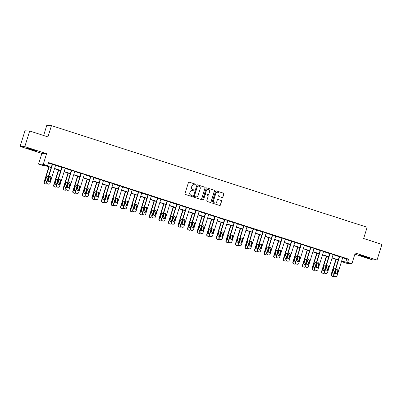 <?xml version="1.0" encoding="UTF-8"?>
<svg xmlns="http://www.w3.org/2000/svg" width="402" height="402" viewBox="0 0 402 402"><rect width="100%" height="100%" fill="white"/><g stroke="black" fill="none" stroke-linecap="round" stroke-linejoin="round"><path stroke-width="0.6" d="M195.905 184.784A0.452 0.442 92.8 0 0 195.618 184.216L189.221 182.161A0.643 0.633 92.8 0 0 188.427 182.578L184.98 193.633A0.643 0.633 92.8 0 0 185.392 194.442L191.789 196.498A0.452 0.442 92.8 0 0 192.347 196.206A0.452 0.442 92.8 0 0 192.061 195.638L191.231 195.372A2.06 2.02 92.8 0 1 189.915 192.789L190.201 191.87A2.06 2.02 92.8 0 1 192.744 190.523L193.568 190.789A0.452 0.442 92.8 0 0 194.126 190.493A0.452 0.442 92.8 0 0 193.839 189.93L193.01 189.664A2.06 2.02 92.8 0 1 191.694 187.076L191.98 186.156A2.06 2.02 92.8 0 1 194.523 184.809L195.347 185.076A0.452 0.442 92.8 0 0 195.905 184.784M195.397 185.091A0.452 0.442 92.8 0 0 195.488 184.211L189.091 182.151A0.643 0.633 92.8 0 0 188.995 182.131M191.839 196.513A0.452 0.442 92.8 0 0 191.93 195.633L191.231 195.372M193.618 190.799A0.452 0.442 92.8 0 0 193.709 189.925L193.01 189.664M366.157 256.918A5.115 0.256 -162.7 0 0 360.282 255.345A5.115 0.256 -162.7 0 0 364.172 256.823A5.115 0.256 -162.7 0 0 370.051 258.391A5.115 0.256 -162.7 0 0 366.157 256.918M32.954 149.655A5.115 0.256 -162.7 0 0 27.075 148.082A5.115 0.256 -162.7 0 0 30.969 149.559A5.115 0.256 -162.7 0 0 36.848 151.127A5.115 0.256 -162.7 0 0 32.954 149.655M222.1 197.508A0.643 0.633 92.8 0 0 222.894 197.086L223.859 193.985A0.643 0.633 92.8 0 0 223.447 193.176L216.341 190.89A0.643 0.633 92.8 0 0 215.552 191.312L212.105 202.367A0.643 0.633 92.8 0 0 212.517 203.171L219.623 205.462A0.643 0.633 92.8 0 0 220.417 205.04L221.582 201.291A0.643 0.633 92.8 0 0 221.17 200.487L218.13 199.508A0.643 0.633 92.8 0 0 217.336 199.925L216.758 201.784A1.724 1.688 92.8 0 1 215.065 202.985A1.724 1.688 92.8 0 1 213.537 200.749L215.804 193.473A1.724 1.688 92.8 0 1 217.497 192.267A1.724 1.688 92.8 0 1 219.025 194.508L218.648 195.719A0.643 0.633 92.8 0 0 219.06 196.528L222.1 197.508M342.655 257.762L346.71 259.069L348.619 259.159L347.645 262.285L351.941 263.672L347.233 263.441L342.936 262.059L344.846 262.154L341.61 261.109M29.683 131.017L24.808 146.66L20.1 146.434L24.969 130.791L29.683 131.017L47.959 136.901L51.466 125.64L367.126 227.256L363.619 238.517L381.9 244.401L377.031 260.044L355.252 253.034L351.941 263.672M20.1 146.434L41.878 153.443L46.587 153.67L24.808 146.66M46.587 153.67L43.275 164.302L47.567 165.689L45.657 165.594L51.245 167.393M348.619 259.159L48.541 162.559L47.567 165.689M205.136 187.96A0.643 0.633 92.8 0 0 204.724 187.151L197.618 184.865A0.643 0.633 92.8 0 0 196.824 185.282L193.382 196.337A0.643 0.633 92.8 0 0 193.794 197.146L200.899 199.432A0.643 0.633 92.8 0 0 201.693 199.01L205.005 187.95A0.643 0.633 92.8 0 0 204.598 187.146L197.493 184.855A0.643 0.633 92.8 0 0 197.392 184.835M206.98 187.875L214.085 190.166A0.643 0.633 92.8 0 1 214.497 190.97L211.055 202.025A0.643 0.633 92.8 0 1 210.261 202.447L207.221 201.467A0.643 0.633 92.8 0 1 206.809 200.658L208.206 196.176A0.643 0.633 92.8 0 0 207.794 195.367L205.779 194.719A0.643 0.633 92.8 0 0 204.985 195.141L203.533 199.804A0.452 0.442 92.8 0 1 203.085 200.121A0.452 0.442 92.8 0 1 202.688 199.533L206.186 188.297A0.643 0.633 92.8 0 1 206.98 187.875L214.085 190.166M354.886 254.205L372.317 259.818L377.031 260.044M51.466 125.64L46.758 125.414L43.617 135.504M48.391 163.031L52.215 164.262M55.576 165.348L61.787 167.343M65.149 168.428L71.355 170.423M74.717 171.508L80.923 173.508M84.284 174.589L90.495 176.589M93.852 177.669L100.063 179.669M103.425 180.749L109.63 182.749M112.992 183.83L119.203 185.83M122.56 186.91L128.771 188.91M132.132 189.99L138.338 191.99M141.7 193.071L147.911 195.07M151.268 196.151L157.478 198.151M160.84 199.231L167.046 201.231M170.408 202.312L176.614 204.311M179.975 205.392L186.186 207.392M189.548 208.472L195.754 210.472M199.116 211.552L205.321 213.552M208.683 214.633L214.894 216.633M218.251 217.713L224.462 219.713M227.823 220.793L234.029 222.793M237.391 223.874L243.602 225.874M246.959 226.954L253.17 228.954M256.531 230.034L262.737 232.034M266.099 233.115L272.31 235.115M275.666 236.195L281.877 238.195M285.239 239.275L291.445 241.275M294.807 242.356L301.018 244.356M304.374 245.436L310.585 247.436M313.947 248.516L320.153 250.516M323.515 251.602L329.72 253.597M333.082 254.682L339.293 256.677M55.627 165.182L52.27 164.096M62.154 167.192L56.501 185.352A1.312 1.286 92.8 0 0 57.34 186.995L57.953 187.191A1.312 1.286 92.8 0 0 59.566 186.337L65.224 168.182L65.531 168.282L61.838 167.177M74.807 171.267L71.405 170.257M81.294 173.357L75.641 191.513A1.312 1.286 92.8 0 0 76.475 193.156L77.089 193.352A1.312 1.286 92.8 0 0 78.707 192.498L84.36 174.342L84.666 174.443L80.978 173.337M90.862 176.438L85.209 194.593A1.312 1.286 92.8 0 0 86.048 196.236L86.661 196.437A1.312 1.286 92.8 0 0 88.274 195.578L93.932 177.423L94.239 177.523L90.545 176.418M103.475 180.583L100.113 179.503M113.042 183.664L109.686 182.583M122.615 186.744L119.253 185.664M132.183 189.824L128.821 188.744M138.71 191.839L133.052 209.995A1.312 1.286 92.8 0 0 133.891 211.638L134.504 211.839A1.312 1.286 92.8 0 0 136.122 210.98L141.775 192.824L142.082 192.925L138.394 191.824M151.323 195.985L147.961 194.905M157.845 198L152.192 216.155A1.312 1.286 92.8 0 0 153.031 217.799L153.644 218A1.312 1.286 92.8 0 0 155.257 217.14L160.916 198.985L161.222 199.085L157.529 197.985M170.458 202.146L167.096 201.065M180.031 205.226L176.669 204.146M189.598 208.306L186.237 207.226M199.166 211.387L195.804 210.306M205.693 213.402L200.04 231.557A1.312 1.286 92.8 0 0 200.874 233.205L201.487 233.401A1.312 1.286 92.8 0 0 203.105 232.542L208.759 214.387L209.065 214.487L205.377 213.387M218.341 217.472L214.944 216.467M224.834 219.562L219.175 237.718A1.312 1.286 92.8 0 0 220.015 239.366L220.628 239.562A1.312 1.286 92.8 0 0 222.246 238.708L227.899 220.547L228.205 220.648L224.512 219.547M237.441 223.708L234.085 222.628M247.014 226.788L243.652 225.708M256.582 229.869L253.22 228.788M266.149 232.949L262.792 231.869M272.677 234.964L267.023 253.119A1.312 1.286 92.8 0 0 267.858 254.767L268.476 254.963A1.312 1.286 92.8 0 0 270.089 254.109L275.747 235.954L276.053 236.049L272.36 234.949M282.249 238.044L276.591 256.2A1.312 1.286 92.8 0 0 277.43 257.848L278.043 258.044A1.312 1.286 92.8 0 0 279.661 257.19L285.314 239.034L285.621 239.13L281.928 238.029M294.857 242.19L291.5 241.11M301.384 244.205L295.731 262.36A1.312 1.286 92.8 0 0 296.565 264.008L297.178 264.204A1.312 1.286 92.8 0 0 298.797 263.35L304.455 245.195L304.761 245.29L301.068 244.19M313.997 248.351L310.635 247.27M323.565 251.431L320.203 250.351M333.137 254.511L329.776 253.431M342.74 257.521L339.343 256.511M343.082 261.586L342.936 262.059M51.175 167.614L44.768 165.554L42.858 165.458L38.562 164.076L43.275 164.302M41.878 153.443L38.562 164.076M341.68 260.888L345.735 262.194L347.645 262.285M54.602 168.473L60.813 170.473M64.174 171.553L70.38 173.553M73.742 174.634L79.948 176.634M83.309 177.714L89.52 179.714M92.882 180.794L99.088 182.794M102.45 183.875L108.656 185.875M112.017 186.955L118.228 188.955M121.585 190.035L127.796 192.035M131.158 193.116L137.363 195.116M140.725 196.196L146.936 198.196M150.293 199.281L156.504 201.276M159.865 202.362L166.071 204.357M169.433 205.442L175.644 207.437M179.001 208.522L185.211 210.517M188.573 211.603L194.779 213.598M198.141 214.683L204.352 216.678M207.708 217.763L213.919 219.758M217.281 220.844L223.487 222.839M226.849 223.924L233.054 225.919M236.416 227.004L242.627 229.004M245.989 230.085L252.195 232.085M255.556 233.165L261.762 235.165M265.124 236.245L271.335 238.245M274.692 239.326L280.903 241.326M284.264 242.406L290.47 244.406M293.832 245.486L300.043 247.486M303.399 248.567L309.61 250.567M312.972 251.647L319.178 253.647M322.54 254.727L328.751 256.727M332.107 257.808L338.318 259.808M338.248 260.029L332.042 258.029M328.68 256.948L322.469 254.948M319.113 253.868L312.902 251.868M309.54 250.788L303.334 248.788M299.972 247.707L293.761 245.707M290.405 244.627L284.194 242.627M280.832 241.547L274.626 239.547M271.265 238.466L265.054 236.466M261.697 235.386L255.486 233.386M252.124 232.306L245.918 230.306M242.557 229.225L236.346 227.225M232.989 226.145L226.778 224.145M223.417 223.065L217.211 221.065M213.849 219.984L207.643 217.984M204.281 216.899L198.07 214.904M194.709 213.819L188.503 211.824M185.141 210.738L178.935 208.744M175.573 207.658L169.363 205.663M166.006 204.578L159.795 202.583M156.433 201.497L150.227 199.503M146.866 198.417L140.655 196.422M137.298 195.337L131.087 193.342M127.725 192.256L121.52 190.262M118.158 189.176L111.947 187.176M108.59 186.096L102.379 184.096M99.018 183.016L92.812 181.016M89.45 179.935L83.244 177.935M79.882 176.855L73.672 174.855M70.31 173.775L64.104 171.775M60.742 170.694L54.536 168.694M346.71 259.069L345.735 262.194M151.333 195.99L145.69 214.06A1.312 1.286 92.8 0 1 144.072 214.919L143.459 214.718A1.312 1.286 92.8 0 1 142.625 213.075L148.278 194.92M294.872 242.195L289.229 260.27A1.312 1.286 92.8 0 1 287.611 261.124L286.998 260.928A1.312 1.286 92.8 0 1 286.159 259.28L291.817 241.125M193.945 184.714A2.06 2.02 92.8 0 0 191.854 186.151L191.98 186.156M192.885 189.659A2.06 2.02 92.8 0 1 191.568 187.071L191.854 186.151M192.166 190.427A2.06 2.02 92.8 0 0 190.076 191.86L190.201 191.87M191.106 195.367A2.06 2.02 92.8 0 1 189.789 192.784L190.076 191.86M200.995 199.452A0.643 0.633 92.8 0 0 201.563 199.005L205.005 187.95M198.015 185.935A0.452 0.442 92.8 0 0 197.457 186.232L194.437 195.935A0.452 0.442 92.8 0 0 194.724 196.498L195.598 196.779A2.06 2.02 92.8 0 0 198.136 195.432L200.201 188.804A2.06 2.02 92.8 0 0 198.884 186.216L198.015 185.935M197.839 185.915A0.452 0.442 92.8 0 0 197.332 186.221L197.457 186.232M196.045 196.869A2.06 2.02 92.8 0 1 195.467 196.774L194.598 196.493A0.452 0.442 92.8 0 1 194.307 195.925L197.332 186.221M210.357 202.467A0.643 0.633 92.8 0 0 210.924 202.02L214.372 190.965A0.643 0.633 92.8 0 0 213.959 190.156M205.553 194.689A0.643 0.633 92.8 0 0 204.854 195.131L203.533 199.804M203.025 200.111A0.452 0.442 92.8 0 0 203.402 199.799M209.653 191.523A1.724 1.688 92.8 0 0 208.125 189.287A1.724 1.688 92.8 0 0 206.432 190.488L205.633 193.05A0.643 0.633 92.8 0 0 206.045 193.859L208.06 194.508A0.643 0.633 92.8 0 0 208.854 194.091L209.653 191.523M208.065 189.282A1.724 1.688 92.8 0 0 206.306 190.483L206.432 190.488M208.161 194.533A0.643 0.633 92.8 0 1 207.934 194.503L205.919 193.854A0.643 0.633 92.8 0 1 205.507 193.045L206.306 190.483M217.437 192.267A1.724 1.688 92.8 0 0 215.678 193.462L215.804 193.473M215.005 202.985A1.724 1.688 92.8 0 1 213.412 200.744L215.678 193.462M219.718 205.482A0.643 0.633 92.8 0 0 220.291 205.035L221.457 201.286A0.643 0.633 92.8 0 0 221.045 200.477L218.005 199.503A0.643 0.633 92.8 0 0 217.909 199.477M222.195 197.528A0.643 0.633 92.8 0 0 222.768 197.08L223.733 193.98A0.643 0.633 92.8 0 0 223.321 193.171L216.216 190.885A0.643 0.633 92.8 0 0 216.12 190.86M48.823 166.86L44.069 182.131A1.312 1.286 -87.2 0 0 44.903 183.779L45.516 183.975A1.312 1.286 -87.2 0 0 45.843 184.036L46.165 184.051A1.312 1.286 92.8 0 0 47.084 183.714M46.165 184.051A1.312 1.286 92.8 0 1 45.838 183.99L45.225 183.794A1.312 1.286 92.8 0 1 44.386 182.146L49.119 166.951M49.461 176.689L48.18 180.805M46.411 181.418A1.05 1.03 92.8 0 0 46.944 181.191M48.225 177.076A1.05 1.03 92.8 0 0 47.446 176.342M48.34 176.704A1.05 1.03 92.8 0 0 46.577 177.071L45.642 180.071A1.05 1.03 92.8 0 0 46.878 181.402M55.652 165.101L49.999 183.257A1.312 1.286 92.8 0 1 48.381 184.111L47.768 183.915A1.312 1.286 92.8 0 1 46.933 182.272L52.587 164.111M52.295 164.021L46.612 182.252L46.933 182.272M50.149 180.825A1.05 1.03 -87.2 0 1 49.114 181.558A1.05 1.03 -87.2 0 1 48.185 180.196L49.119 177.192A1.05 1.03 -87.2 0 1 50.155 176.458A1.05 1.03 -87.2 0 1 51.084 177.825L50.149 180.825L49.828 180.81A1.05 1.03 -87.2 0 1 48.959 181.538M49.994 176.463A1.05 1.03 -87.2 0 1 50.768 177.81L49.828 180.81M48.707 184.171L48.391 184.156A1.312 1.286 -87.2 0 1 48.064 184.096L47.451 183.9A1.312 1.286 -87.2 0 1 46.612 182.252M58.396 169.94L53.637 185.211A1.312 1.286 -87.2 0 0 54.476 186.86L55.089 187.056A1.312 1.286 -87.2 0 0 55.416 187.116L55.732 187.131A1.312 1.286 92.8 0 0 56.657 186.794M55.732 187.131A1.312 1.286 92.8 0 1 55.406 187.071L54.793 186.875A1.312 1.286 92.8 0 1 53.953 185.227L58.687 170.031M59.029 179.769L57.747 183.885M55.984 184.498A1.05 1.03 92.8 0 0 56.511 184.272M57.798 180.156A1.05 1.03 92.8 0 0 57.019 179.423M57.913 179.784A1.05 1.03 92.8 0 0 56.144 180.151L55.21 183.151A1.05 1.03 92.8 0 0 56.446 184.483M67.963 173.021L63.204 188.292A1.312 1.286 -87.2 0 0 64.044 189.94L64.657 190.136A1.312 1.286 -87.2 0 0 64.983 190.196L65.3 190.211A1.312 1.286 92.8 0 0 66.224 189.875M65.3 190.211A1.312 1.286 92.8 0 1 64.973 190.151L64.36 189.955A1.312 1.286 92.8 0 1 63.526 188.307L68.255 173.111M68.601 182.85L67.315 186.965M65.551 187.578A1.05 1.03 92.8 0 0 66.084 187.352M67.365 183.237A1.05 1.03 92.8 0 0 66.586 182.503M67.481 182.865A1.05 1.03 92.8 0 0 65.712 183.232L64.777 186.232A1.05 1.03 92.8 0 0 66.018 187.563M61.863 167.101L56.185 185.332L56.501 185.352M59.717 183.905A1.05 1.03 -87.2 0 1 58.687 184.639A1.05 1.03 -87.2 0 1 57.752 183.277L58.692 180.272A1.05 1.03 -87.2 0 1 59.722 179.538A1.05 1.03 -87.2 0 1 60.652 180.905L59.717 183.905L59.401 183.89A1.05 1.03 -87.2 0 1 58.526 184.618M59.561 179.543A1.05 1.03 -87.2 0 1 60.335 180.89L59.401 183.89M58.28 187.252L57.958 187.237A1.312 1.286 -87.2 0 1 57.632 187.176L57.019 186.98A1.312 1.286 -87.2 0 1 56.185 185.332M74.792 171.262L69.139 189.417A1.312 1.286 92.8 0 1 67.521 190.272L66.908 190.076A1.312 1.286 92.8 0 1 66.069 188.432L71.727 170.272M71.43 170.182L65.752 188.417L66.069 188.432M69.285 186.985A1.05 1.03 -87.2 0 1 68.255 187.719A1.05 1.03 -87.2 0 1 67.325 186.357L68.26 183.352A1.05 1.03 -87.2 0 1 69.29 182.619A1.05 1.03 -87.2 0 1 70.224 183.985L69.285 186.985L68.968 186.97A1.05 1.03 -87.2 0 1 68.094 187.699M69.134 182.624A1.05 1.03 -87.2 0 1 69.903 183.97L68.968 186.97M67.848 190.332L67.531 190.317A1.312 1.286 -87.2 0 1 67.204 190.257L66.591 190.061A1.312 1.286 -87.2 0 1 65.752 188.417M77.531 176.101L72.777 191.372A1.312 1.286 -87.2 0 0 73.611 193.02L74.224 193.216A1.312 1.286 -87.2 0 0 74.551 193.277L74.872 193.292A1.312 1.286 92.8 0 0 75.792 192.955M74.872 193.292A1.312 1.286 92.8 0 1 74.546 193.231L73.933 193.035A1.312 1.286 92.8 0 1 73.094 191.387L77.827 176.192M78.169 185.93L76.888 190.045M75.119 190.659A1.05 1.03 92.8 0 0 75.651 190.432M76.933 186.317A1.05 1.03 92.8 0 0 76.154 185.583M77.048 185.945A1.05 1.03 92.8 0 0 75.285 186.312L74.345 189.312A1.05 1.03 92.8 0 0 75.586 190.643M87.103 179.181L82.345 194.452A1.312 1.286 -87.2 0 0 83.184 196.101L83.797 196.297A1.312 1.286 -87.2 0 0 84.124 196.357L84.44 196.372A1.312 1.286 92.8 0 0 85.365 196.035M84.44 196.372A1.312 1.286 92.8 0 1 84.113 196.312L83.5 196.116A1.312 1.286 92.8 0 1 82.661 194.467L87.395 179.272M87.736 189.01L86.455 193.126M84.686 193.739A1.05 1.03 92.8 0 0 85.219 193.513M86.505 189.397A1.05 1.03 92.8 0 0 85.726 188.664M86.621 189.025A1.05 1.03 92.8 0 0 84.852 189.392L83.917 192.392A1.05 1.03 92.8 0 0 85.154 193.724M96.671 182.262L91.912 197.533A1.312 1.286 -87.2 0 0 92.751 199.181L93.364 199.377A1.312 1.286 -87.2 0 0 93.691 199.437L94.008 199.452A1.312 1.286 92.8 0 0 94.932 199.116M94.008 199.452A1.312 1.286 92.8 0 1 93.681 199.392L93.068 199.196A1.312 1.286 92.8 0 1 92.234 197.548L96.962 182.357M97.309 192.091L96.023 196.206M94.259 196.819A1.05 1.03 92.8 0 0 94.792 196.593M96.073 192.478A1.05 1.03 92.8 0 0 95.294 191.744M96.189 192.106A1.05 1.03 92.8 0 0 94.42 192.473L93.485 195.472A1.05 1.03 92.8 0 0 94.726 196.804M81.003 173.262L75.32 191.498L75.641 191.513M78.857 190.071A1.05 1.03 -87.2 0 1 77.822 190.799A1.05 1.03 -87.2 0 1 76.893 189.437L77.827 186.433A1.05 1.03 -87.2 0 1 78.862 185.699A1.05 1.03 -87.2 0 1 79.792 187.066L78.857 190.071L78.536 190.051A1.05 1.03 -87.2 0 1 77.666 190.779M78.702 185.704A1.05 1.03 -87.2 0 1 79.475 187.051L78.536 190.051M77.415 193.412L77.099 193.397A1.312 1.286 -87.2 0 1 76.772 193.337L76.159 193.141A1.312 1.286 -87.2 0 1 75.32 191.498M90.571 176.342L84.892 194.578L85.209 194.593M88.425 193.151A1.05 1.03 -87.2 0 1 87.395 193.88A1.05 1.03 -87.2 0 1 86.46 192.518L87.4 189.513A1.05 1.03 -87.2 0 1 88.43 188.779A1.05 1.03 -87.2 0 1 89.36 190.146L88.425 193.151L88.108 193.131A1.05 1.03 -87.2 0 1 87.234 193.859M88.269 188.784A1.05 1.03 -87.2 0 1 89.043 190.131L88.108 193.131M86.988 196.493L86.666 196.477A1.312 1.286 -87.2 0 1 86.34 196.417L85.726 196.221A1.312 1.286 -87.2 0 1 84.892 194.578M103.5 180.503L97.847 198.658A1.312 1.286 92.8 0 1 96.229 199.518L95.616 199.317A1.312 1.286 92.8 0 1 94.777 197.673L100.435 179.518M100.138 179.423L94.46 197.658L94.777 197.673M97.993 196.231A1.05 1.03 -87.2 0 1 96.962 196.96A1.05 1.03 -87.2 0 1 96.033 195.598L96.967 192.593A1.05 1.03 -87.2 0 1 97.998 191.86A1.05 1.03 -87.2 0 1 98.927 193.226L97.993 196.231L97.676 196.211A1.05 1.03 -87.2 0 1 96.802 196.94M97.837 191.865A1.05 1.03 -87.2 0 1 98.611 193.211L97.676 196.211M96.555 199.573L96.239 199.558A1.312 1.286 -87.2 0 1 95.912 199.498L95.299 199.302A1.312 1.286 -87.2 0 1 94.46 197.658M106.239 185.342L101.485 200.613A1.312 1.286 -87.2 0 0 102.319 202.261L102.932 202.457A1.312 1.286 -87.2 0 0 103.259 202.518L103.58 202.533A1.312 1.286 92.8 0 0 104.5 202.196M103.58 202.533A1.312 1.286 92.8 0 1 103.254 202.472L102.641 202.276A1.312 1.286 92.8 0 1 101.801 200.628L106.535 185.438M106.877 195.171L105.595 199.286M103.827 199.9A1.05 1.03 92.8 0 0 104.359 199.673M105.641 195.558A1.05 1.03 92.8 0 0 104.862 194.824M105.756 195.186A1.05 1.03 92.8 0 0 103.992 195.553L103.053 198.553A1.05 1.03 92.8 0 0 104.294 199.884M113.068 183.583L107.414 201.739A1.312 1.286 92.8 0 1 105.796 202.598L105.183 202.397A1.312 1.286 92.8 0 1 104.349 200.754L110.002 182.598M109.706 182.503L104.028 200.739L104.349 200.754M107.565 199.312A1.05 1.03 -87.2 0 1 106.53 200.04A1.05 1.03 -87.2 0 1 105.6 198.678L106.535 195.673A1.05 1.03 -87.2 0 1 107.57 194.94A1.05 1.03 -87.2 0 1 108.5 196.307L107.565 199.312L107.244 199.297A1.05 1.03 -87.2 0 1 106.374 200.02M107.409 194.945A1.05 1.03 -87.2 0 1 108.178 196.292L107.244 199.297M106.123 202.653L105.806 202.638A1.312 1.286 -87.2 0 1 105.48 202.583L104.867 202.382A1.312 1.286 -87.2 0 1 104.028 200.739M115.811 188.422L111.052 203.693A1.312 1.286 -87.2 0 0 111.892 205.342L112.505 205.538A1.312 1.286 -87.2 0 0 112.831 205.598L113.148 205.613A1.312 1.286 92.8 0 0 114.073 205.276M113.148 205.613A1.312 1.286 92.8 0 1 112.821 205.553L112.208 205.357A1.312 1.286 92.8 0 1 111.369 203.708L116.103 188.518M116.444 198.251L115.163 202.372M113.394 202.98A1.05 1.03 92.8 0 0 113.927 202.754M115.213 198.638A1.05 1.03 92.8 0 0 114.429 197.905M115.329 198.266A1.05 1.03 92.8 0 0 113.56 198.633L112.625 201.633A1.05 1.03 92.8 0 0 113.861 202.965M122.64 186.664L116.982 204.819A1.312 1.286 92.8 0 1 115.369 205.678L114.751 205.477A1.312 1.286 92.8 0 1 113.917 203.834L119.57 185.679M119.278 185.583L113.6 203.819L113.917 203.834M117.133 202.392A1.05 1.03 -87.2 0 1 116.103 203.121A1.05 1.03 -87.2 0 1 115.168 201.759L116.103 198.754A1.05 1.03 -87.2 0 1 117.138 198.02A1.05 1.03 -87.2 0 1 118.067 199.387L117.133 202.392L116.816 202.377A1.05 1.03 -87.2 0 1 115.942 203.1M116.977 198.025A1.05 1.03 -87.2 0 1 117.751 199.372L116.816 202.377M115.691 205.734L115.374 205.718A1.312 1.286 -87.2 0 1 115.047 205.663L114.434 205.462A1.312 1.286 -87.2 0 1 113.6 203.819M125.379 191.503L120.62 206.774A1.312 1.286 -87.2 0 0 121.459 208.422L122.072 208.618A1.312 1.286 -87.2 0 0 122.399 208.678L122.716 208.693A1.312 1.286 92.8 0 0 123.64 208.357M122.716 208.693A1.312 1.286 92.8 0 1 122.389 208.633L121.776 208.437A1.312 1.286 92.8 0 1 120.942 206.789L125.67 191.598M126.012 201.332L124.731 205.452M122.967 206.06A1.05 1.03 92.8 0 0 123.499 205.834M124.781 201.719A1.05 1.03 92.8 0 0 124.002 200.985M124.896 201.347A1.05 1.03 92.8 0 0 123.128 201.714L122.193 204.713A1.05 1.03 92.8 0 0 123.434 206.045M132.208 189.744L126.555 207.899A1.312 1.286 92.8 0 1 124.937 208.759L124.324 208.558A1.312 1.286 92.8 0 1 123.484 206.914L129.142 188.759M128.846 188.664L123.168 206.899L123.484 206.914M126.7 205.472A1.05 1.03 -87.2 0 1 125.67 206.201A1.05 1.03 -87.2 0 1 124.741 204.839L125.675 201.834A1.05 1.03 -87.2 0 1 126.705 201.1A1.05 1.03 -87.2 0 1 127.635 202.467L126.7 205.472L126.384 205.457A1.05 1.03 -87.2 0 1 125.509 206.181M126.545 201.106A1.05 1.03 -87.2 0 1 127.318 202.452L126.384 205.457M125.263 208.814L124.942 208.799A1.312 1.286 -87.2 0 1 124.62 208.744L124.002 208.543A1.312 1.286 -87.2 0 1 123.168 206.899M134.946 194.583L130.193 209.854A1.312 1.286 -87.2 0 0 131.027 211.502L131.64 211.698A1.312 1.286 -87.2 0 0 131.967 211.759L132.283 211.774A1.312 1.286 92.8 0 0 133.208 211.437M132.283 211.774A1.312 1.286 92.8 0 1 131.962 211.713L131.343 211.517A1.312 1.286 92.8 0 1 130.509 209.869L135.243 194.679M135.585 204.412L134.303 208.532M132.534 209.14A1.05 1.03 92.8 0 0 133.067 208.914M134.348 204.799A1.05 1.03 92.8 0 0 133.57 204.065M134.464 204.427A1.05 1.03 92.8 0 0 132.695 204.794L131.761 207.794A1.05 1.03 92.8 0 0 133.002 209.125M138.414 191.744L132.735 209.98L133.052 209.995M136.273 208.553A1.05 1.03 -87.2 0 1 135.238 209.281A1.05 1.03 -87.2 0 1 134.308 207.919L135.243 204.914A1.05 1.03 -87.2 0 1 136.278 204.186A1.05 1.03 -87.2 0 1 137.208 205.548L136.273 208.553L135.951 208.537A1.05 1.03 -87.2 0 1 135.082 209.261M136.117 204.191A1.05 1.03 -87.2 0 1 136.886 205.533L135.951 208.537M134.831 211.894L134.514 211.879A1.312 1.286 -87.2 0 1 134.188 211.824L133.575 211.623A1.312 1.286 -87.2 0 1 132.735 209.98M144.519 197.663L139.76 212.934A1.312 1.286 -87.2 0 0 140.594 214.583L141.213 214.779A1.312 1.286 -87.2 0 0 141.534 214.839L141.856 214.854A1.312 1.286 92.8 0 0 142.78 214.517M141.856 214.854A1.312 1.286 92.8 0 1 141.529 214.794L140.916 214.598A1.312 1.286 92.8 0 1 140.077 212.949L144.81 197.759M145.152 207.492L143.871 211.613M142.102 212.221A1.05 1.03 92.8 0 0 142.635 211.995M143.921 207.879A1.05 1.03 92.8 0 0 143.137 207.146M144.032 207.507A1.05 1.03 92.8 0 0 142.268 207.874L141.333 210.874A1.05 1.03 92.8 0 0 142.569 212.206M147.986 194.824L142.303 213.06L142.625 213.075M145.841 211.633A1.05 1.03 -87.2 0 1 144.805 212.362A1.05 1.03 -87.2 0 1 143.876 211L144.81 207.995A1.05 1.03 -87.2 0 1 145.846 207.266A1.05 1.03 -87.2 0 1 146.775 208.628L145.841 211.633L145.524 211.618A1.05 1.03 -87.2 0 1 144.65 212.341M145.685 207.271A1.05 1.03 -87.2 0 1 146.459 208.613L145.524 211.618M144.398 214.98L144.082 214.959A1.312 1.286 -87.2 0 1 143.755 214.904L143.142 214.703A1.312 1.286 -87.2 0 1 142.303 213.06M154.087 200.744L149.328 216.015A1.312 1.286 -87.2 0 0 150.167 217.663L150.78 217.859A1.312 1.286 -87.2 0 0 151.107 217.919L151.423 217.934A1.312 1.286 92.8 0 0 152.348 217.598M151.423 217.934A1.312 1.286 92.8 0 1 151.097 217.874L150.484 217.678A1.312 1.286 92.8 0 1 149.65 216.03L154.378 200.839M154.72 210.573L153.438 214.693M151.675 215.301A1.05 1.03 92.8 0 0 152.207 215.075M153.489 210.96A1.05 1.03 92.8 0 0 152.71 210.226M153.604 210.588A1.05 1.03 92.8 0 0 151.835 210.955L150.901 213.954A1.05 1.03 92.8 0 0 152.142 215.291M157.554 197.905L151.876 216.14L152.192 216.155M155.408 214.713A1.05 1.03 -87.2 0 1 154.378 215.447A1.05 1.03 -87.2 0 1 153.448 214.08L154.383 211.075A1.05 1.03 -87.2 0 1 155.413 210.346A1.05 1.03 -87.2 0 1 156.343 211.708L155.408 214.713L155.092 214.698A1.05 1.03 -87.2 0 1 154.217 215.422M155.252 210.352A1.05 1.03 -87.2 0 1 156.026 211.693L155.092 214.698M153.971 218.06L153.649 218.04A1.312 1.286 -87.2 0 1 153.323 217.984L152.71 217.783A1.312 1.286 -87.2 0 1 151.876 216.14M163.654 203.824L158.896 219.095A1.312 1.286 -87.2 0 0 159.735 220.743L160.348 220.939A1.312 1.286 -87.2 0 0 160.674 220.999L160.991 221.015A1.312 1.286 92.8 0 0 161.916 220.678M160.991 221.015A1.312 1.286 92.8 0 1 160.664 220.954L160.051 220.758A1.312 1.286 92.8 0 1 159.217 219.11L163.951 203.92M164.292 213.653L163.006 217.773M161.242 218.381A1.05 1.03 92.8 0 0 161.775 218.155M163.056 214.04A1.05 1.03 92.8 0 0 162.277 213.306M163.172 213.668A1.05 1.03 92.8 0 0 161.403 214.035L160.468 217.035A1.05 1.03 92.8 0 0 161.71 218.371M170.483 202.065L164.83 220.221A1.312 1.286 92.8 0 1 163.212 221.08L162.599 220.879A1.312 1.286 92.8 0 1 161.76 219.236L167.418 201.08M167.121 200.985L161.443 219.221L161.76 219.236M164.981 217.794A1.05 1.03 -87.2 0 1 163.946 218.527A1.05 1.03 -87.2 0 1 163.016 217.16L163.951 214.155A1.05 1.03 -87.2 0 1 164.981 213.427A1.05 1.03 -87.2 0 1 165.915 214.789L164.981 217.794L164.659 217.778A1.05 1.03 -87.2 0 1 163.79 218.502M164.825 213.432A1.05 1.03 -87.2 0 1 165.594 214.774L164.659 217.778M163.539 221.14L163.222 221.125A1.312 1.286 -87.2 0 1 162.895 221.065L162.282 220.864A1.312 1.286 -87.2 0 1 161.443 219.221M173.222 206.904L168.468 222.175A1.312 1.286 -87.2 0 0 169.302 223.824L169.915 224.02A1.312 1.286 -87.2 0 0 170.242 224.08L170.564 224.095A1.312 1.286 92.8 0 0 171.483 223.758M170.564 224.095A1.312 1.286 92.8 0 1 170.237 224.035L169.624 223.839A1.312 1.286 92.8 0 1 168.785 222.19L173.518 207M173.86 216.733L172.579 220.854M170.81 221.462A1.05 1.03 92.8 0 0 171.342 221.241M172.624 217.12A1.05 1.03 92.8 0 0 171.845 216.387M172.739 216.748A1.05 1.03 92.8 0 0 170.976 217.115L170.041 220.12A1.05 1.03 92.8 0 0 171.277 221.452M180.051 205.146L174.398 223.301A1.312 1.286 92.8 0 1 172.78 224.16L172.167 223.959A1.312 1.286 92.8 0 1 171.332 222.316L176.986 204.161M176.694 204.065L171.011 222.301L171.332 222.316M174.548 220.874A1.05 1.03 -87.2 0 1 173.513 221.608A1.05 1.03 -87.2 0 1 172.584 220.241L173.518 217.236A1.05 1.03 -87.2 0 1 174.553 216.507A1.05 1.03 -87.2 0 1 175.483 217.869L174.548 220.874L174.232 220.859A1.05 1.03 -87.2 0 1 173.357 221.587M174.393 216.512A1.05 1.03 -87.2 0 1 175.166 217.854L174.232 220.859M173.106 224.221L172.79 224.205A1.312 1.286 -87.2 0 1 172.463 224.145L171.85 223.944A1.312 1.286 -87.2 0 1 171.011 222.301M182.794 209.985L178.036 225.256A1.312 1.286 -87.2 0 0 178.875 226.904L179.488 227.1A1.312 1.286 -87.2 0 0 179.815 227.16L180.131 227.175A1.312 1.286 92.8 0 0 181.056 226.839M180.131 227.175A1.312 1.286 92.8 0 1 179.805 227.115L179.191 226.919A1.312 1.286 92.8 0 1 178.352 225.271L183.086 210.08M183.428 219.814L182.146 223.934M180.382 224.542A1.05 1.03 92.8 0 0 180.915 224.321M182.196 220.201A1.05 1.03 92.8 0 0 181.418 219.467M182.312 219.829A1.05 1.03 92.8 0 0 180.543 220.195L179.609 223.2A1.05 1.03 92.8 0 0 180.845 224.532M189.623 208.226L183.965 226.381A1.312 1.286 92.8 0 1 182.352 227.241L181.739 227.045A1.312 1.286 92.8 0 1 180.9 225.396L186.553 207.241M186.262 207.146L180.583 225.381L180.9 225.396M184.116 223.954A1.05 1.03 -87.2 0 1 183.086 224.688A1.05 1.03 -87.2 0 1 182.156 223.321L183.091 220.316A1.05 1.03 -87.2 0 1 184.121 219.587A1.05 1.03 -87.2 0 1 185.051 220.949L184.116 223.954L183.799 223.939A1.05 1.03 -87.2 0 1 182.925 224.668M183.96 219.592A1.05 1.03 -87.2 0 1 184.734 220.934L183.799 223.939M182.679 227.301L182.357 227.286A1.312 1.286 -87.2 0 1 182.031 227.225L181.418 227.024A1.312 1.286 -87.2 0 1 180.583 225.381M192.362 213.065L187.603 228.336A1.312 1.286 -87.2 0 0 188.443 229.984L189.056 230.18A1.312 1.286 -87.2 0 0 189.382 230.24L189.699 230.256A1.312 1.286 92.8 0 0 190.623 229.919M189.699 230.256A1.312 1.286 92.8 0 1 189.372 230.195L188.759 229.999A1.312 1.286 92.8 0 1 187.925 228.351L192.658 213.16M193 222.894L191.714 227.014M189.95 227.622A1.05 1.03 92.8 0 0 190.483 227.401M191.764 223.281A1.05 1.03 92.8 0 0 190.985 222.547M191.88 222.909A1.05 1.03 92.8 0 0 190.111 223.276L189.176 226.281A1.05 1.03 92.8 0 0 190.417 227.612M199.191 211.306L193.538 229.462A1.312 1.286 92.8 0 1 191.92 230.321L191.307 230.125A1.312 1.286 92.8 0 1 190.468 228.477L196.126 210.321M195.829 210.226L190.151 228.462L190.468 228.477M193.684 227.035A1.05 1.03 -87.2 0 1 192.653 227.768A1.05 1.03 -87.2 0 1 191.724 226.401L192.658 223.396A1.05 1.03 -87.2 0 1 193.689 222.668A1.05 1.03 -87.2 0 1 194.623 224.03L193.684 227.035L193.367 227.019A1.05 1.03 -87.2 0 1 192.498 227.748M193.533 222.673A1.05 1.03 -87.2 0 1 194.302 224.014L193.367 227.019M192.246 230.381L191.93 230.366A1.312 1.286 -87.2 0 1 191.603 230.306L190.99 230.105A1.312 1.286 -87.2 0 1 190.151 228.462M201.93 216.145L197.176 231.416A1.312 1.286 -87.2 0 0 198.01 233.065L198.623 233.26A1.312 1.286 -87.2 0 0 198.95 233.321L199.271 233.336A1.312 1.286 92.8 0 0 200.191 232.999M199.271 233.336A1.312 1.286 92.8 0 1 198.945 233.276L198.332 233.08A1.312 1.286 92.8 0 1 197.493 231.431L202.226 216.241M202.568 225.974L201.286 230.095M199.518 230.703A1.05 1.03 92.8 0 0 200.05 230.482M201.332 226.361A1.05 1.03 92.8 0 0 200.553 225.628M201.447 225.994A1.05 1.03 92.8 0 0 199.683 226.356L198.749 229.361A1.05 1.03 92.8 0 0 199.985 230.693M205.402 213.306L199.719 231.542L200.04 231.557M203.256 230.115A1.05 1.03 -87.2 0 1 202.221 230.848A1.05 1.03 -87.2 0 1 201.291 229.482L202.226 226.482A1.05 1.03 -87.2 0 1 203.261 225.748A1.05 1.03 -87.2 0 1 204.191 227.11L203.256 230.115L202.935 230.1A1.05 1.03 -87.2 0 1 202.065 230.828M203.1 225.753A1.05 1.03 -87.2 0 1 203.874 227.095L202.935 230.1M201.814 233.461L201.497 233.446A1.312 1.286 -87.2 0 1 201.171 233.386L200.558 233.19A1.312 1.286 -87.2 0 1 199.719 231.542M211.502 219.226L206.744 234.497A1.312 1.286 -87.2 0 0 207.583 236.145L208.196 236.341A1.312 1.286 -87.2 0 0 208.522 236.401L208.839 236.416A1.312 1.286 92.8 0 0 209.764 236.08M208.839 236.416A1.312 1.286 92.8 0 1 208.512 236.356L207.899 236.16A1.312 1.286 92.8 0 1 207.06 234.512L211.794 219.321M212.135 229.055L210.854 233.175M209.09 233.783A1.05 1.03 92.8 0 0 209.618 233.562M210.904 229.441A1.05 1.03 92.8 0 0 210.125 228.708M211.02 229.075A1.05 1.03 92.8 0 0 209.251 229.436L208.316 232.441A1.05 1.03 92.8 0 0 209.553 233.773M218.331 217.467L212.673 235.622A1.312 1.286 92.8 0 1 211.06 236.482L210.447 236.286A1.312 1.286 92.8 0 1 209.608 234.637L215.261 216.482M214.969 216.387L209.291 234.622L209.608 234.637M212.824 233.195A1.05 1.03 -87.2 0 1 211.794 233.929A1.05 1.03 -87.2 0 1 210.859 232.562L211.799 229.562A1.05 1.03 -87.2 0 1 212.829 228.828A1.05 1.03 -87.2 0 1 213.758 230.19L212.824 233.195L212.507 233.18A1.05 1.03 -87.2 0 1 211.633 233.909M212.668 228.833A1.05 1.03 -87.2 0 1 213.442 230.175L212.507 233.18M211.387 236.542L211.065 236.527A1.312 1.286 -87.2 0 1 210.738 236.466L210.125 236.27A1.312 1.286 -87.2 0 1 209.291 234.622M221.07 222.306L216.311 237.577A1.312 1.286 -87.2 0 0 217.15 239.225L217.763 239.421A1.312 1.286 -87.2 0 0 218.09 239.481L218.407 239.497A1.312 1.286 92.8 0 0 219.331 239.16M218.407 239.497A1.312 1.286 92.8 0 1 218.08 239.436L217.467 239.24A1.312 1.286 92.8 0 1 216.633 237.597L221.361 222.401M221.708 232.135L220.422 236.255M218.658 236.863A1.05 1.03 92.8 0 0 219.19 236.642M220.472 232.522A1.05 1.03 92.8 0 0 219.693 231.788M220.587 232.155A1.05 1.03 92.8 0 0 218.819 232.517L217.884 235.522A1.05 1.03 92.8 0 0 219.125 236.853M224.537 219.467L218.859 237.703L219.175 237.718M222.391 236.275A1.05 1.03 -87.2 0 1 221.361 237.009A1.05 1.03 -87.2 0 1 220.432 235.642L221.366 232.642A1.05 1.03 -87.2 0 1 222.396 231.909A1.05 1.03 -87.2 0 1 223.331 233.271L222.391 236.275L222.075 236.26A1.05 1.03 -87.2 0 1 221.2 236.989M222.241 231.914A1.05 1.03 -87.2 0 1 223.009 233.255L222.075 236.26M220.954 239.622L220.638 239.607A1.312 1.286 -87.2 0 1 220.311 239.547L219.698 239.351A1.312 1.286 -87.2 0 1 218.859 237.703M230.637 225.386L225.884 240.657A1.312 1.286 -87.2 0 0 226.718 242.305L227.331 242.501A1.312 1.286 -87.2 0 0 227.658 242.562L227.979 242.577A1.312 1.286 92.8 0 0 228.899 242.24M227.979 242.577A1.312 1.286 92.8 0 1 227.653 242.517L227.04 242.321A1.312 1.286 92.8 0 1 226.2 240.677L230.934 225.482M231.276 235.215L229.994 239.336M228.225 239.944A1.05 1.03 92.8 0 0 228.758 239.723M230.039 235.602A1.05 1.03 92.8 0 0 229.261 234.868M230.155 235.235A1.05 1.03 92.8 0 0 228.391 235.597L227.452 238.602A1.05 1.03 92.8 0 0 228.693 239.934M237.466 223.628L231.813 241.788A1.312 1.286 92.8 0 1 230.195 242.642L229.582 242.446A1.312 1.286 92.8 0 1 228.748 240.798L234.401 222.643M234.11 222.547L228.426 240.783L228.748 240.798M231.964 239.356A1.05 1.03 -87.2 0 1 230.929 240.089A1.05 1.03 -87.2 0 1 229.999 238.723L230.934 235.723A1.05 1.03 -87.2 0 1 231.969 234.989A1.05 1.03 -87.2 0 1 232.899 236.351L231.964 239.356L231.642 239.341A1.05 1.03 -87.2 0 1 230.773 240.069M231.808 234.994A1.05 1.03 -87.2 0 1 232.582 236.336L231.642 239.341M230.522 242.702L230.205 242.687A1.312 1.286 -87.2 0 1 229.879 242.627L229.266 242.431A1.312 1.286 -87.2 0 1 228.426 240.783M240.21 228.467L235.451 243.743A1.312 1.286 -87.2 0 0 236.291 245.386L236.904 245.582A1.312 1.286 -87.2 0 0 237.23 245.642L237.547 245.657A1.312 1.286 92.8 0 0 238.471 245.32M237.547 245.657A1.312 1.286 92.8 0 1 237.22 245.597L236.607 245.401A1.312 1.286 92.8 0 1 235.768 243.758L240.502 228.562M240.843 238.296L239.562 242.416M237.793 243.024A1.05 1.03 92.8 0 0 238.326 242.803M239.612 238.682A1.05 1.03 92.8 0 0 238.833 237.949M239.728 238.316A1.05 1.03 92.8 0 0 237.959 238.677L237.024 241.682A1.05 1.03 92.8 0 0 238.26 243.014M247.039 226.708L241.381 244.868A1.312 1.286 92.8 0 1 239.768 245.722L239.155 245.527A1.312 1.286 92.8 0 1 238.316 243.878L243.969 225.723M243.677 225.628L237.999 243.863L238.316 243.878M241.532 242.436A1.05 1.03 -87.2 0 1 240.502 243.17A1.05 1.03 -87.2 0 1 239.567 241.803L240.507 238.803A1.05 1.03 -87.2 0 1 241.537 238.069A1.05 1.03 -87.2 0 1 242.466 239.431L241.532 242.436L241.215 242.421A1.05 1.03 -87.2 0 1 240.341 243.15M241.376 238.074A1.05 1.03 -87.2 0 1 242.15 239.416L241.215 242.421M240.094 245.783L239.773 245.768A1.312 1.286 -87.2 0 1 239.446 245.707L238.833 245.511A1.312 1.286 -87.2 0 1 237.999 243.863M249.778 231.547L245.019 246.823A1.312 1.286 -87.2 0 0 245.858 248.466L246.471 248.662A1.312 1.286 -87.2 0 0 246.798 248.722L247.114 248.737A1.312 1.286 92.8 0 0 248.039 248.406M247.114 248.737A1.312 1.286 92.8 0 1 246.788 248.677L246.175 248.481A1.312 1.286 92.8 0 1 245.341 246.838L250.069 231.642M250.416 241.376L249.129 245.496M247.366 246.104A1.05 1.03 92.8 0 0 247.898 245.883M249.18 241.763A1.05 1.03 92.8 0 0 248.401 241.029M249.295 241.396A1.05 1.03 92.8 0 0 247.526 241.758L246.592 244.763A1.05 1.03 92.8 0 0 247.833 246.094M256.607 229.793L250.954 247.949A1.312 1.286 92.8 0 1 249.335 248.803L248.722 248.607A1.312 1.286 92.8 0 1 247.883 246.959L253.541 228.803M253.245 228.708L247.567 246.944L247.883 246.959M251.099 245.516A1.05 1.03 -87.2 0 1 250.069 246.25A1.05 1.03 -87.2 0 1 249.139 244.883L250.074 241.883A1.05 1.03 -87.2 0 1 251.104 241.15A1.05 1.03 -87.2 0 1 252.034 242.512L251.099 245.516L250.783 245.501A1.05 1.03 -87.2 0 1 249.908 246.23M250.943 241.155A1.05 1.03 -87.2 0 1 251.717 242.496L250.783 245.501M249.662 248.863L249.346 248.848A1.312 1.286 -87.2 0 1 249.019 248.788L248.401 248.592A1.312 1.286 -87.2 0 1 247.567 246.944M259.345 234.627L254.592 249.903A1.312 1.286 -87.2 0 0 255.426 251.546L256.039 251.742A1.312 1.286 -87.2 0 0 256.365 251.803L256.687 251.818A1.312 1.286 92.8 0 0 257.607 251.486M256.687 251.818A1.312 1.286 92.8 0 1 256.36 251.763L255.747 251.562A1.312 1.286 92.8 0 1 254.908 249.918L259.642 234.723M259.983 244.456L258.702 248.577M256.933 249.185A1.05 1.03 92.8 0 0 257.466 248.964M258.747 244.843A1.05 1.03 92.8 0 0 257.968 244.109M258.863 244.476A1.05 1.03 92.8 0 0 257.099 244.838L256.159 247.843A1.05 1.03 92.8 0 0 257.401 249.175M266.174 232.874L260.521 251.029A1.312 1.286 92.8 0 1 258.903 251.883L258.29 251.687A1.312 1.286 92.8 0 1 257.456 250.039L263.109 231.884M262.813 231.788L257.134 250.024L257.456 250.039M260.672 248.597A1.05 1.03 -87.2 0 1 259.637 249.33A1.05 1.03 -87.2 0 1 258.707 247.964L259.642 244.964A1.05 1.03 -87.2 0 1 260.677 244.23A1.05 1.03 -87.2 0 1 261.607 245.592L260.672 248.597L260.35 248.582A1.05 1.03 -87.2 0 1 259.481 249.31M260.516 244.235A1.05 1.03 -87.2 0 1 261.285 245.577L260.35 248.582M259.23 251.943L258.913 251.928A1.312 1.286 -87.2 0 1 258.587 251.868L257.973 251.672A1.312 1.286 -87.2 0 1 257.134 250.024M268.918 237.708L264.159 252.984A1.312 1.286 -87.2 0 0 264.998 254.627L265.611 254.823A1.312 1.286 -87.2 0 0 265.938 254.883L266.255 254.898A1.312 1.286 92.8 0 0 267.179 254.566M266.255 254.898A1.312 1.286 92.8 0 1 265.928 254.843L265.315 254.642A1.312 1.286 92.8 0 1 264.476 252.999L269.209 237.803M269.551 247.537L268.27 251.657M266.501 252.265A1.05 1.03 92.8 0 0 267.034 252.044M268.32 247.923A1.05 1.03 92.8 0 0 267.536 247.19M268.435 247.557A1.05 1.03 92.8 0 0 266.667 247.918L265.732 250.923A1.05 1.03 92.8 0 0 266.968 252.255M272.385 234.868L266.707 253.104L267.023 253.119M270.239 251.677A1.05 1.03 -87.2 0 1 269.209 252.411A1.05 1.03 -87.2 0 1 268.275 251.044L269.209 248.044A1.05 1.03 -87.2 0 1 270.244 247.31A1.05 1.03 -87.2 0 1 271.174 248.672L270.239 251.677L269.923 251.662A1.05 1.03 -87.2 0 1 269.049 252.391M270.084 247.315A1.05 1.03 -87.2 0 1 270.858 248.657L269.923 251.662M268.797 255.024L268.481 255.009A1.312 1.286 -87.2 0 1 268.154 254.948L267.541 254.752A1.312 1.286 -87.2 0 1 266.707 253.104M278.486 240.788L273.727 256.064A1.312 1.286 -87.2 0 0 274.566 257.707L275.179 257.908A1.312 1.286 -87.2 0 0 275.506 257.963L275.822 257.978A1.312 1.286 92.8 0 0 276.747 257.647M275.822 257.978A1.312 1.286 92.8 0 1 275.496 257.923L274.883 257.722A1.312 1.286 92.8 0 1 274.048 256.079L278.777 240.883M279.119 250.617L277.837 254.737M276.073 255.345A1.05 1.03 92.8 0 0 276.606 255.124M277.888 251.004A1.05 1.03 92.8 0 0 277.109 250.27M278.003 250.637A1.05 1.03 92.8 0 0 276.234 250.999L275.3 254.004A1.05 1.03 92.8 0 0 276.541 255.335M281.953 237.949L276.274 256.185L276.591 256.2M279.807 254.757A1.05 1.03 -87.2 0 1 278.777 255.491A1.05 1.03 -87.2 0 1 277.847 254.124L278.782 251.124A1.05 1.03 -87.2 0 1 279.812 250.391A1.05 1.03 -87.2 0 1 280.742 251.752L279.807 254.757L279.49 254.742A1.05 1.03 -87.2 0 1 278.616 255.471M279.651 250.396A1.05 1.03 -87.2 0 1 280.425 251.737L279.49 254.742M278.37 258.104L278.048 258.089A1.312 1.286 -87.2 0 1 277.727 258.029L277.109 257.833A1.312 1.286 -87.2 0 1 276.274 256.185M288.053 243.868L283.299 259.144A1.312 1.286 -87.2 0 0 284.134 260.787L284.747 260.988A1.312 1.286 -87.2 0 0 285.073 261.044L285.39 261.059A1.312 1.286 92.8 0 0 286.314 260.727M285.39 261.059A1.312 1.286 92.8 0 1 285.068 261.004L284.45 260.803A1.312 1.286 92.8 0 1 283.616 259.159L288.35 243.964M288.691 253.697L287.405 257.818M285.641 258.426A1.05 1.03 92.8 0 0 286.174 258.205M287.455 254.084A1.05 1.03 92.8 0 0 286.676 253.35M287.571 253.717A1.05 1.03 92.8 0 0 285.802 254.079L284.867 257.084A1.05 1.03 92.8 0 0 286.108 258.416M291.52 241.029L285.842 259.265L286.159 259.28M289.38 257.838A1.05 1.03 -87.2 0 1 288.345 258.571A1.05 1.03 -87.2 0 1 287.415 257.205L288.35 254.205A1.05 1.03 -87.2 0 1 289.38 253.471A1.05 1.03 -87.2 0 1 290.314 254.838L289.38 257.838L289.058 257.823A1.05 1.03 -87.2 0 1 288.189 258.551M289.224 253.476A1.05 1.03 -87.2 0 1 289.993 254.818L289.058 257.823M287.938 261.184L287.621 261.169A1.312 1.286 -87.2 0 1 287.294 261.109L286.681 260.913A1.312 1.286 -87.2 0 1 285.842 259.265M297.626 246.949L292.867 262.225A1.312 1.286 -87.2 0 0 293.701 263.868L294.319 264.069A1.312 1.286 -87.2 0 0 294.641 264.124L294.962 264.139A1.312 1.286 92.8 0 0 295.882 263.807M294.962 264.139A1.312 1.286 92.8 0 1 294.636 264.084L294.023 263.883A1.312 1.286 92.8 0 1 293.184 262.24L297.917 247.044M298.259 256.777L296.977 260.898M295.209 261.506A1.05 1.03 92.8 0 0 295.741 261.285M297.028 257.164A1.05 1.03 92.8 0 0 296.244 256.431M297.138 256.798A1.05 1.03 92.8 0 0 295.375 257.159L294.44 260.164A1.05 1.03 92.8 0 0 295.676 261.496M301.093 244.109L295.41 262.345L295.731 262.36M298.947 260.918A1.05 1.03 -87.2 0 1 297.912 261.652A1.05 1.03 -87.2 0 1 296.983 260.285L297.917 257.285A1.05 1.03 -87.2 0 1 298.952 256.551A1.05 1.03 -87.2 0 1 299.882 257.918L298.947 260.918L298.631 260.903A1.05 1.03 -87.2 0 1 297.756 261.632M298.792 256.556A1.05 1.03 -87.2 0 1 299.565 257.898L298.631 260.903M297.505 264.265L297.189 264.25A1.312 1.286 -87.2 0 1 296.862 264.189L296.249 263.993A1.312 1.286 -87.2 0 1 295.41 262.345M307.193 250.029L302.435 265.305A1.312 1.286 -87.2 0 0 303.274 266.948L303.887 267.149A1.312 1.286 -87.2 0 0 304.213 267.204L304.53 267.219A1.312 1.286 92.8 0 0 305.455 266.888M304.53 267.219A1.312 1.286 92.8 0 1 304.203 267.164L303.59 266.963A1.312 1.286 92.8 0 1 302.756 265.32L307.485 250.124M307.826 259.863L306.545 263.978M304.781 264.586A1.05 1.03 92.8 0 0 305.314 264.365M306.595 260.245A1.05 1.03 92.8 0 0 305.816 259.516M306.711 259.878A1.05 1.03 92.8 0 0 304.942 260.24L304.007 263.245A1.05 1.03 92.8 0 0 305.244 264.576M314.022 248.275L308.364 266.431A1.312 1.286 92.8 0 1 306.751 267.285L306.138 267.089A1.312 1.286 92.8 0 1 305.299 265.441L310.952 247.285M310.661 247.19L304.982 265.426L305.299 265.441M308.515 263.998A1.05 1.03 -87.2 0 1 307.485 264.732A1.05 1.03 -87.2 0 1 306.555 263.365L307.49 260.365A1.05 1.03 -87.2 0 1 308.52 259.632A1.05 1.03 -87.2 0 1 309.45 260.998L308.515 263.998L308.198 263.983A1.05 1.03 -87.2 0 1 307.324 264.712M308.359 259.637A1.05 1.03 -87.2 0 1 309.133 260.983L308.198 263.983M307.078 267.345L306.756 267.33A1.312 1.286 -87.2 0 1 306.43 267.27L305.816 267.074A1.312 1.286 -87.2 0 1 304.982 265.426M316.761 253.109L312.002 268.385A1.312 1.286 -87.2 0 0 312.841 270.028L313.454 270.229A1.312 1.286 -87.2 0 0 313.781 270.285L314.098 270.305A1.312 1.286 92.8 0 0 315.022 269.968M314.098 270.305A1.312 1.286 92.8 0 1 313.771 270.244L313.158 270.043A1.312 1.286 92.8 0 1 312.324 268.4L317.057 253.205M317.399 262.943L316.113 267.059M314.349 267.667A1.05 1.03 92.8 0 0 314.882 267.446M316.163 263.325A1.05 1.03 92.8 0 0 315.384 262.596M316.279 262.958A1.05 1.03 92.8 0 0 314.51 263.32L313.575 266.325A1.05 1.03 92.8 0 0 314.816 267.657M323.59 251.356L317.937 269.511A1.312 1.286 92.8 0 1 316.319 270.365L315.706 270.169A1.312 1.286 92.8 0 1 314.866 268.521L320.525 250.366M320.228 250.27L314.55 268.506L314.866 268.521M318.088 267.079A1.05 1.03 -87.2 0 1 317.052 267.812A1.05 1.03 -87.2 0 1 316.123 266.446L317.057 263.446A1.05 1.03 -87.2 0 1 318.088 262.712A1.05 1.03 -87.2 0 1 319.022 264.079L318.088 267.079L317.766 267.064A1.05 1.03 -87.2 0 1 316.897 267.792M317.932 262.717A1.05 1.03 -87.2 0 1 318.701 264.064L317.766 267.064M316.645 270.425L316.329 270.41A1.312 1.286 -87.2 0 1 316.002 270.35L315.389 270.154A1.312 1.286 -87.2 0 1 314.55 268.506M326.329 256.19L321.575 271.466A1.312 1.286 -87.2 0 0 322.409 273.109L323.022 273.31A1.312 1.286 -87.2 0 0 323.349 273.365L323.67 273.385A1.312 1.286 92.8 0 0 324.59 273.048M323.67 273.385A1.312 1.286 92.8 0 1 323.344 273.325L322.731 273.124A1.312 1.286 92.8 0 1 321.891 271.481L326.625 256.285M326.967 266.023L325.685 270.139M323.917 270.747A1.05 1.03 92.8 0 0 324.449 270.526M325.731 266.405A1.05 1.03 92.8 0 0 324.952 265.677M325.846 266.039A1.05 1.03 92.8 0 0 324.082 266.4L323.148 269.405A1.05 1.03 92.8 0 0 324.384 270.737M333.157 254.436L327.504 272.591A1.312 1.286 92.8 0 1 325.886 273.445L325.273 273.249A1.312 1.286 92.8 0 1 324.439 271.601L330.092 253.446M329.801 253.35L324.118 271.586L324.439 271.601M327.655 270.159A1.05 1.03 -87.2 0 1 326.62 270.893A1.05 1.03 -87.2 0 1 325.69 269.526L326.625 266.526A1.05 1.03 -87.2 0 1 327.66 265.792A1.05 1.03 -87.2 0 1 328.59 267.159L327.655 270.159L327.334 270.144A1.05 1.03 -87.2 0 1 326.464 270.873M327.499 265.797A1.05 1.03 -87.2 0 1 328.273 267.144L327.334 270.144M326.213 273.506L325.896 273.491A1.312 1.286 -87.2 0 1 325.57 273.43L324.957 273.234A1.312 1.286 -87.2 0 1 324.118 271.586M335.901 259.27L331.142 274.546A1.312 1.286 -87.2 0 0 331.982 276.189L332.595 276.39A1.312 1.286 -87.2 0 0 332.921 276.45L333.238 276.465A1.312 1.286 92.8 0 0 334.162 276.129M333.238 276.465A1.312 1.286 92.8 0 1 332.911 276.405L332.298 276.204A1.312 1.286 92.8 0 1 331.459 274.561L336.193 259.365M336.534 269.104L335.253 273.219M333.489 273.832A1.05 1.03 92.8 0 0 334.022 273.606M335.303 269.486A1.05 1.03 92.8 0 0 334.524 268.757M335.419 269.119A1.05 1.03 92.8 0 0 333.65 269.481L332.715 272.486A1.05 1.03 92.8 0 0 333.951 273.817M342.73 257.516L337.072 275.671A1.312 1.286 92.8 0 1 335.459 276.526L334.846 276.33A1.312 1.286 92.8 0 1 334.007 274.682L339.66 256.526M339.368 256.431L333.69 274.666L334.007 274.682M337.223 273.239A1.05 1.03 -87.2 0 1 336.193 273.973A1.05 1.03 -87.2 0 1 335.263 272.611L336.198 269.606A1.05 1.03 -87.2 0 1 337.228 268.873A1.05 1.03 -87.2 0 1 338.157 270.239L337.223 273.239L336.906 273.224A1.05 1.03 -87.2 0 1 336.032 273.953M337.067 268.878A1.05 1.03 -87.2 0 1 337.841 270.224L336.906 273.224M335.786 276.586L335.464 276.571A1.312 1.286 -87.2 0 1 335.137 276.511L334.524 276.315A1.312 1.286 -87.2 0 1 333.69 274.666M44.386 182.146L44.069 182.131M45.225 183.794L44.903 183.779M45.838 183.99L45.516 183.975M48.064 184.096L48.381 184.111M47.451 183.9L47.768 183.915M51.084 177.825L50.768 177.81M53.953 185.227L53.637 185.211M54.793 186.875L54.476 186.86M55.406 187.071L55.089 187.056M63.526 188.307L63.204 188.292M64.36 189.955L64.044 189.94M64.973 190.151L64.657 190.136M57.632 187.176L57.953 187.191M57.019 186.98L57.34 186.995M60.652 180.905L60.335 180.89M67.204 190.257L67.521 190.272M66.591 190.061L66.908 190.076M70.224 183.985L69.903 183.97M73.094 191.387L72.777 191.372M73.933 193.035L73.611 193.02M74.546 193.231L74.224 193.216M82.661 194.467L82.345 194.452M83.5 196.116L83.184 196.101M84.113 196.312L83.797 196.297M92.234 197.548L91.912 197.533M93.068 199.196L92.751 199.181M93.681 199.392L93.364 199.377M76.772 193.337L77.089 193.352M76.159 193.141L76.475 193.156M79.792 187.066L79.475 187.051M86.34 196.417L86.661 196.437M85.726 196.221L86.048 196.236M89.36 190.146L89.043 190.131M95.912 199.498L96.229 199.518M95.299 199.302L95.616 199.317M98.927 193.226L98.611 193.211M101.801 200.628L101.485 200.613M102.641 202.276L102.319 202.261M103.254 202.472L102.932 202.457M105.48 202.583L105.796 202.598M104.867 202.382L105.183 202.397M108.5 196.307L108.178 196.292M111.369 203.708L111.052 203.693M112.208 205.357L111.892 205.342M112.821 205.553L112.505 205.538M115.047 205.663L115.369 205.678M114.434 205.462L114.751 205.477M118.067 199.387L117.751 199.372M120.942 206.789L120.62 206.774M121.776 208.437L121.459 208.422M122.389 208.633L122.072 208.618M124.62 208.744L124.937 208.759M124.002 208.543L124.324 208.558M127.635 202.467L127.318 202.452M130.509 209.869L130.193 209.854M131.343 211.517L131.027 211.502M131.962 211.713L131.64 211.698M134.188 211.824L134.504 211.839M133.575 211.623L133.891 211.638M137.208 205.548L136.886 205.533M140.077 212.949L139.76 212.934M140.916 214.598L140.594 214.583M141.529 214.794L141.213 214.779M143.755 214.904L144.072 214.919M143.142 214.703L143.459 214.718M146.775 208.628L146.459 208.613M149.65 216.03L149.328 216.015M150.484 217.678L150.167 217.663M151.097 217.874L150.78 217.859M153.323 217.984L153.644 218M152.71 217.783L153.031 217.799M156.343 211.708L156.026 211.693M159.217 219.11L158.896 219.095M160.051 220.758L159.735 220.743M160.664 220.954L160.348 220.939M162.895 221.065L163.212 221.08M162.282 220.864L162.599 220.879M165.915 214.789L165.594 214.774M168.785 222.19L168.468 222.175M169.624 223.839L169.302 223.824M170.237 224.035L169.915 224.02M172.463 224.145L172.78 224.16M171.85 223.944L172.167 223.959M175.483 217.869L175.166 217.854M178.352 225.271L178.036 225.256M179.191 226.919L178.875 226.904M179.805 227.115L179.488 227.1M182.031 227.225L182.352 227.241M181.418 227.024L181.739 227.045M185.051 220.949L184.734 220.934M187.925 228.351L187.603 228.336M188.759 229.999L188.443 229.984M189.372 230.195L189.056 230.18M191.603 230.306L191.92 230.321M190.99 230.105L191.307 230.125M194.623 224.03L194.302 224.014M197.493 231.431L197.176 231.416M198.332 233.08L198.01 233.065M198.945 233.276L198.623 233.26M201.171 233.386L201.487 233.401M200.558 233.19L200.874 233.205M204.191 227.11L203.874 227.095M207.06 234.512L206.744 234.497M207.899 236.16L207.583 236.145M208.512 236.356L208.196 236.341M210.738 236.466L211.06 236.482M210.125 236.27L210.447 236.286M213.758 230.19L213.442 230.175M216.633 237.597L216.311 237.577M217.467 239.24L217.15 239.225M218.08 239.436L217.763 239.421M220.311 239.547L220.628 239.562M219.698 239.351L220.015 239.366M223.331 233.271L223.009 233.255M226.2 240.677L225.884 240.657M227.04 242.321L226.718 242.305M227.653 242.517L227.331 242.501M229.879 242.627L230.195 242.642M229.266 242.431L229.582 242.446M232.899 236.351L232.582 236.336M235.768 243.758L235.451 243.743M236.607 245.401L236.291 245.386M237.22 245.597L236.904 245.582M239.446 245.707L239.768 245.722M238.833 245.511L239.155 245.527M242.466 239.431L242.15 239.416M245.341 246.838L245.019 246.823M246.175 248.481L245.858 248.466M246.788 248.677L246.471 248.662M249.019 248.788L249.335 248.803M248.401 248.592L248.722 248.607M252.034 242.512L251.717 242.496M254.908 249.918L254.592 249.903M255.747 251.562L255.426 251.546M256.36 251.763L256.039 251.742M258.587 251.868L258.903 251.883M257.973 251.672L258.29 251.687M261.607 245.592L261.285 245.577M264.476 252.999L264.159 252.984M265.315 254.642L264.998 254.627M265.928 254.843L265.611 254.823M268.154 254.948L268.476 254.963M267.541 254.752L267.858 254.767M271.174 248.672L270.858 248.657M274.048 256.079L273.727 256.064M274.883 257.722L274.566 257.707M275.496 257.923L275.179 257.908M277.727 258.029L278.043 258.044M277.109 257.833L277.43 257.848M280.742 251.752L280.425 251.737M283.616 259.159L283.299 259.144M284.45 260.803L284.134 260.787M285.068 261.004L284.747 260.988M287.294 261.109L287.611 261.124M286.681 260.913L286.998 260.928M290.314 254.838L289.993 254.818M293.184 262.24L292.867 262.225M294.023 263.883L293.701 263.868M294.636 264.084L294.319 264.069M296.862 264.189L297.178 264.204M296.249 263.993L296.565 264.008M299.882 257.918L299.565 257.898M302.756 265.32L302.435 265.305M303.59 266.963L303.274 266.948M304.203 267.164L303.887 267.149M306.43 267.27L306.751 267.285M305.816 267.074L306.138 267.089M309.45 260.998L309.133 260.983M312.324 268.4L312.002 268.385M313.158 270.043L312.841 270.028M313.771 270.244L313.454 270.229M316.002 270.35L316.319 270.365M315.389 270.154L315.706 270.169M319.022 264.079L318.701 264.064M321.891 271.481L321.575 271.466M322.731 273.124L322.409 273.109M323.344 273.325L323.022 273.31M325.57 273.43L325.886 273.445M324.957 273.234L325.273 273.249M328.59 267.159L328.273 267.144M331.459 274.561L331.142 274.546M332.298 276.204L331.982 276.189M332.911 276.405L332.595 276.39M335.137 276.511L335.459 276.526M334.524 276.315L334.846 276.33M338.157 270.239L337.841 270.224"/></g></svg>
